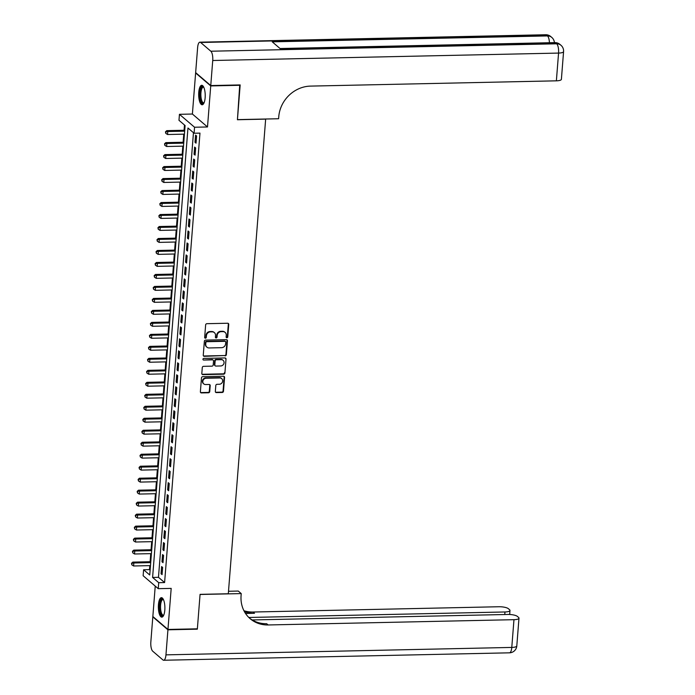 <?xml version="1.0" encoding="UTF-8"?>
<svg xmlns="http://www.w3.org/2000/svg" width="695" height="695" viewBox="0 0 695 695"><rect width="100%" height="100%" fill="white"/><g stroke="black" fill="none" stroke-linecap="round" stroke-linejoin="round"><path stroke-width="1.04" d="M226.883 337.735A0.86 0.773 130.6 0 0 227.752 336.893L228.742 324.391A1.225 1.103 130.6 0 0 227.673 323.245L206.893 323.688A1.225 1.103 130.6 0 0 205.642 324.886L204.66 337.388A0.86 0.773 130.6 0 0 205.407 338.196A0.86 0.773 130.6 0 0 206.276 337.353L206.406 335.737A3.918 3.545 130.6 0 1 210.394 331.889L212.131 331.854A3.918 3.545 130.6 0 1 215.528 335.537L215.398 337.153A0.86 0.773 130.6 0 0 216.145 337.961A0.86 0.773 130.6 0 0 217.014 337.118L217.144 335.503A3.918 3.545 130.6 0 1 221.132 331.663L222.869 331.619A3.918 3.545 130.6 0 1 226.266 335.311L226.136 336.927A0.86 0.773 130.6 0 0 226.883 337.735M226.222 337.344A0.86 0.773 130.6 0 0 227.343 336.545L228.334 324.044A1.225 1.103 130.6 0 0 228.151 323.34M204.747 337.805A0.86 0.773 130.6 0 0 205.868 337.006L205.998 335.39L206.406 335.737M215.485 337.579A0.86 0.773 130.6 0 0 216.605 336.771L216.736 335.155L217.144 335.503M164.811 610.123A9.739 3.266 -91.2 0 0 161.414 597.665A9.739 3.266 -91.2 0 0 158.443 604.676A9.739 3.266 -91.2 0 0 161.839 617.134A9.739 3.266 -91.2 0 0 164.811 610.123M205.138 97.76A9.739 3.266 -91.2 0 0 201.741 85.294A9.739 3.266 -91.2 0 0 198.761 92.305A9.739 3.266 -91.2 0 0 202.158 104.771A9.739 3.266 -91.2 0 0 205.138 97.76M215.337 391.45A1.225 1.103 130.6 0 0 216.397 392.597L222.226 392.475A1.225 1.103 130.6 0 0 223.477 391.276L224.563 377.394A1.225 1.103 130.6 0 0 223.503 376.238L202.723 376.681A1.225 1.103 130.6 0 0 201.472 377.889L200.386 391.772A1.225 1.103 130.6 0 0 201.446 392.918L208.491 392.771A1.225 1.103 130.6 0 0 209.734 391.563L210.203 385.629A1.225 1.103 130.6 0 0 209.143 384.474L205.65 384.552A3.275 2.962 130.6 0 1 203.062 380.417A3.275 2.962 130.6 0 1 206.146 378.254L219.828 377.958A3.275 2.962 130.6 0 1 222.409 382.094A3.275 2.962 130.6 0 1 219.333 384.257L217.049 384.309A1.225 1.103 130.6 0 0 215.806 385.508L215.337 391.45M158.721 582.688L158.243 588.674L143.135 575.738L143.604 569.752L149.738 574.991L185.105 125.543L178.98 120.304L179.449 114.31L194.565 127.246L194.087 133.24L187.963 127.993L152.596 577.441L158.721 582.688L164.602 582.558L199.969 133.11L194.087 133.24M239.732 84.938L237.429 119.74L265.655 119.132L228.308 593.756L200.073 594.355L197.363 628.819L167.955 629.444L171.187 588.396L158.243 588.674M240.14 85.285L210.733 85.919L195.625 72.984L192.393 114.032L179.449 114.31M192.393 114.032L207.501 126.968L210.733 85.919M207.501 126.968L194.565 127.246M225.111 355.883A1.225 1.103 130.6 0 0 226.353 354.685L227.447 340.802A1.225 1.103 130.6 0 0 226.388 339.655L205.598 340.098A1.225 1.103 130.6 0 0 204.356 341.297L203.261 355.18A1.225 1.103 130.6 0 0 204.321 356.335L224.702 355.536A1.225 1.103 130.6 0 0 225.945 354.337L227.039 340.454A1.225 1.103 130.6 0 0 226.857 339.751M226.005 359.098L224.911 372.98A1.225 1.103 130.6 0 1 223.668 374.179L202.888 374.622A1.225 1.103 130.6 0 1 201.819 373.476L202.288 367.533A1.225 1.103 130.6 0 1 203.539 366.334L211.966 366.152A1.225 1.103 130.6 0 0 213.209 364.953L213.521 361.009A1.225 1.103 130.6 0 0 212.462 359.854L203.687 360.045A0.86 0.773 130.6 0 1 203.01 358.967A0.86 0.773 130.6 0 1 203.817 358.403L224.945 357.942A1.225 1.103 130.6 0 1 226.005 359.098L224.911 372.98M155.237 586.102L152.848 616.508L167.955 629.444M196.06 72.975L195.625 72.984M196.025 143.161L196.589 135.968L195.564 135.091L195 142.284L196.025 143.161M195.078 155.141L195.642 147.957L194.626 147.079L194.053 154.273L195.078 155.141M194.131 167.13L194.704 159.937L193.679 159.068L193.114 166.253L194.131 167.13M193.193 179.119L193.757 171.926L192.732 171.048L192.167 178.241L193.193 179.119M192.246 191.099L192.81 183.906L191.794 183.037L191.229 190.23L192.246 191.099M191.307 203.088L191.872 195.894L190.847 195.017L190.282 202.21L191.307 203.088M190.361 215.068L190.925 207.883L189.909 207.006L189.344 214.199L190.361 215.068M189.422 227.057L189.987 219.863L188.962 218.995L188.397 226.179L189.422 227.057M188.475 239.045L189.04 231.852L188.024 230.975L187.45 238.168L188.475 239.045M187.528 251.025L188.102 243.832L187.077 242.963L186.512 250.157L187.528 251.025M186.59 263.014L187.155 255.821L186.13 254.943L185.565 262.137L186.59 263.014M185.643 274.994L186.208 267.81L185.191 266.932L184.627 274.125L185.643 274.994M184.705 286.983L185.27 279.79L184.245 278.921L183.68 286.105L184.705 286.983M183.758 298.972L184.323 291.778L183.306 290.901L182.742 298.094L183.758 298.972M182.82 310.952L183.384 303.758L182.359 302.89L181.795 310.083L182.82 310.952M181.873 322.94L182.438 315.747L181.421 314.87L180.848 322.063L181.873 322.94M180.926 334.921L181.491 327.736L180.474 326.858L179.909 334.052L180.926 334.921M179.988 346.909L180.552 339.716L179.527 338.847L178.963 346.032L179.988 346.909M179.041 358.898L179.605 351.705L178.589 350.827L178.024 358.021L179.041 358.898M178.102 370.878L178.667 363.685L177.642 362.816L177.077 370.009L178.102 370.878M177.155 382.867L177.72 375.674L176.704 374.796L176.139 381.989L177.155 382.867M176.209 394.847L176.782 387.662L175.757 386.785L175.192 393.978L176.209 394.847M175.27 406.836L175.835 399.642L174.819 398.774L174.245 405.958L175.27 406.836M174.323 418.824L174.888 411.631L173.872 410.754L173.307 417.947L174.323 418.824M173.385 430.804L173.95 423.611L172.925 422.742L172.36 429.936L173.385 430.804M172.438 442.793L173.003 435.6L171.986 434.722L171.422 441.916L172.438 442.793M171.5 454.773L172.065 447.589L171.04 446.711L170.475 453.905L171.5 454.773M170.553 466.762L171.118 459.569L170.101 458.7L169.528 465.885L170.553 466.762M169.606 478.751L170.179 471.557L169.154 470.68L168.59 477.873L169.606 478.751M168.668 490.731L169.233 483.538L168.207 482.669L167.643 489.862L168.668 490.731M167.721 502.72L168.286 495.526L167.269 494.649L166.704 501.842L167.721 502.72M166.783 514.7L167.347 507.515L166.322 506.638L165.758 513.831L166.783 514.7M165.836 526.688L166.4 519.495L165.384 518.626L164.819 525.811L165.836 526.688M164.897 538.677L165.462 531.484L164.437 530.606L163.872 537.8L164.897 538.677M163.951 550.657L164.515 543.464L163.499 542.595L162.925 549.788L163.951 550.657M163.004 562.646L163.577 555.453L162.552 554.575L161.987 561.769L163.004 562.646M193.462 132.702L158.477 577.31L164.602 582.558M161.605 566.564L161.04 573.757L162.065 574.626L162.63 567.441L161.605 566.564M184.479 125.013L184.071 130.269M183.758 134.161L183.124 142.249M182.82 146.15L182.177 154.238M181.873 158.13L181.239 166.227M180.935 170.119L180.292 178.207M179.988 182.099L179.353 190.195M179.041 194.087L178.407 202.175M178.102 206.076L177.468 214.164M177.155 218.056L176.521 226.153M176.217 230.045L175.574 238.133M175.27 242.025L174.636 250.122M174.332 254.014L173.689 262.102M173.385 266.003L172.751 274.091M172.438 277.983L171.804 286.079M171.5 289.971L170.866 298.059M170.553 301.951L169.919 310.048M169.615 313.94L168.972 322.028M168.668 325.929L168.034 334.017M167.73 337.909L167.087 346.006M166.783 349.898L166.148 357.986M165.836 361.878L165.202 369.975M164.897 373.867L164.263 381.955M163.951 385.855L163.316 393.943M163.012 397.835L162.369 405.932M162.065 409.824L161.431 417.912M161.127 421.804L160.484 429.901M160.18 433.793L159.546 441.881M159.233 445.782L158.599 453.87M158.295 457.762L157.652 465.858M157.348 469.751L156.714 477.839M156.41 481.731L155.767 489.827M155.463 493.719L154.829 501.807M154.516 505.708L153.882 513.796M153.578 517.688L152.943 525.785M152.631 529.677L151.996 537.765M151.692 541.657L151.05 549.754M150.746 553.646L150.111 561.734M149.807 565.634L149.486 569.622L150.111 570.161M149.486 569.622L143.604 569.752M158.477 577.31L152.596 577.441M195 142.284L196.094 142.267M194.053 154.273L195.147 154.247M193.114 166.253L194.209 166.235M192.167 178.241L193.262 178.215M191.229 190.23L192.315 190.204M190.282 202.21L191.377 202.193M189.344 214.199L190.43 214.173M188.397 226.179L189.492 226.162M187.45 238.168L188.545 238.142M186.512 250.157L187.607 250.131M185.565 262.137L186.66 262.119M184.627 274.125L185.713 274.099M183.68 286.105L184.774 286.088M182.742 298.094L183.827 298.068M181.795 310.083L182.889 310.057M180.848 322.063L181.942 322.046M179.909 334.052L180.995 334.026M178.963 346.032L180.057 346.014M178.024 358.021L179.11 357.995M177.077 370.009L178.172 369.983M176.139 381.989L177.225 381.972M175.192 393.978L176.287 393.952M174.245 405.958L175.34 405.941M173.307 417.947L174.393 417.921M172.36 429.936L173.455 429.91M171.422 441.916L172.508 441.898M170.475 453.905L171.569 453.878M169.528 465.885L170.623 465.867M168.59 477.873L169.684 477.847M167.643 489.862L168.737 489.836M166.704 501.842L167.79 501.825M165.758 513.831L166.852 513.805M164.819 525.811L165.905 525.794M163.872 537.8L164.967 537.774M162.925 549.788L164.02 549.762M161.987 561.769L163.082 561.751M161.04 573.757L162.135 573.731M224.911 332.245A3.918 3.545 130.6 0 0 222.461 331.272L222.869 331.619M216.736 335.155A3.918 3.545 130.6 0 1 220.723 331.315L222.461 331.272M214.173 332.471A3.918 3.545 130.6 0 0 211.723 331.506L212.131 331.854M205.998 335.39A3.918 3.545 130.6 0 1 209.986 331.541L211.723 331.506M203.435 355.883A1.225 1.103 130.6 0 0 203.913 355.979L224.702 355.536M225.727 342.131A0.86 0.773 130.6 0 0 224.989 341.323L206.745 341.714A0.86 0.773 130.6 0 0 205.868 342.557L205.737 344.268A3.918 3.545 130.6 0 0 209.134 347.952L221.601 347.682A3.918 3.545 130.6 0 0 225.597 343.834L225.727 342.131M225.241 341.367A0.86 0.773 130.6 0 0 224.572 340.976L224.989 341.323M206.684 346.979A3.918 3.545 130.6 0 1 205.329 343.912L205.459 342.209A0.86 0.773 130.6 0 1 206.337 341.367L224.572 340.976M202.002 374.179A1.225 1.103 130.6 0 0 202.48 374.275L223.26 373.832A1.225 1.103 130.6 0 0 224.502 372.633M212.939 359.958A1.225 1.103 130.6 0 0 212.053 359.506L203.687 360.045M220.715 365.961A3.275 2.962 130.6 0 0 223.095 360.323A3.275 2.962 130.6 0 0 221.21 359.671L216.388 359.775A1.225 1.103 130.6 0 0 215.137 360.974L214.833 364.918A1.225 1.103 130.6 0 0 215.893 366.065L220.715 365.961M222.878 360.158A3.275 2.962 130.6 0 0 220.802 359.324L221.21 359.671M215.007 365.622A1.225 1.103 130.6 0 1 214.416 364.562L214.729 360.627A1.225 1.103 130.6 0 1 215.98 359.419L220.802 359.324M225.597 358.75A1.225 1.103 130.6 0 0 225.423 358.047M221.497 378.454A3.275 2.962 130.6 0 0 219.42 377.611L219.828 377.958M203.565 383.709A3.275 2.962 130.6 0 1 205.737 377.906L219.42 377.611M200.56 392.475A1.225 1.103 130.6 0 0 201.037 392.571L208.083 392.423A1.225 1.103 130.6 0 0 209.325 391.216L209.794 385.273A1.225 1.103 130.6 0 0 209.621 384.57M215.511 392.154A1.225 1.103 130.6 0 0 215.989 392.249L221.818 392.128A1.225 1.103 130.6 0 0 223.069 390.92L224.155 377.038A1.225 1.103 130.6 0 0 223.981 376.334M184.74 130.252L166.765 130.643L167.79 131.511L167.547 134.509L184.427 134.144M184.662 131.155L167.79 131.511L165.471 131.833L165.784 133.379L165.879 132.18M167.547 134.509L165.784 133.379M165.471 131.833L166.765 130.643M204.009 102.921A8.427 2.823 88.8 0 1 200.186 97.013A8.427 2.823 88.8 0 1 200.872 88.769A8.427 2.823 88.8 0 1 203.67 87.049M203.8 87.318A7.801 2.615 -91.2 0 0 203.314 87.196A7.801 2.615 -91.2 0 0 200.977 96.848A7.801 2.615 -91.2 0 0 203.644 102.799A7.801 2.615 -91.2 0 0 204.13 102.651M202.288 85.415A9.678 3.24 -91.2 0 0 199.786 97.309A9.678 3.24 -91.2 0 0 202.697 104.624M163.69 615.292A8.427 2.823 88.8 0 1 159.859 609.385A8.427 2.823 88.8 0 1 160.554 601.14A8.427 2.823 88.8 0 1 163.351 599.42M163.473 599.689A7.801 2.615 -91.2 0 0 162.986 599.568A7.801 2.615 -91.2 0 0 160.649 609.22A7.801 2.615 -91.2 0 0 163.325 615.171A7.801 2.615 -91.2 0 0 163.803 615.023M161.961 597.787A9.678 3.24 -91.2 0 0 159.459 609.68A9.678 3.24 -91.2 0 0 162.378 616.986M210.759 85.555L240.166 84.929L237.438 119.618L278.608 118.741L278.764 116.699A31.214 28.174 -49.4 0 1 310.535 86.102L556.374 80.829L558.563 53.081L212.731 60.508L210.759 85.555L195.651 72.619L197.623 47.573A7.489 2.511 -91.2 0 1 199.908 42.178L545.74 34.75A7.489 2.511 88.8 0 1 546.47 35.045L200.638 42.482A7.489 2.511 -91.2 0 0 199.908 42.178M212.731 60.508A7.489 2.511 -91.2 0 0 210.846 51.221L200.638 42.482M549.424 42.734A7.489 2.511 88.8 0 0 547.486 35.923A7.489 6.759 -49.4 0 1 551.795 37.426L550.77 36.548A7.489 6.759 130.6 0 0 546.47 35.045L547.486 35.923L272.24 41.839L280.406 48.832L555.653 42.916L556.678 43.794A7.489 2.511 88.8 0 1 558.563 53.081A7.489 2.024 4.5 0 0 563.576 51.569A7.489 7.489 0 0 0 560.987 45.288L559.962 44.419A7.489 6.759 130.6 0 0 555.653 42.916A7.489 2.511 88.8 0 0 554.931 42.612L280.042 48.52M563.576 51.569L561.395 79.317A7.489 2.024 -175.5 0 1 556.374 80.829M196.928 628.827L197.337 629.175L200.064 594.477L241.235 593.591L241.078 595.632A31.214 28.174 130.6 0 0 250.183 618.715A31.214 28.174 130.6 0 0 268.122 624.961L513.97 619.679A7.489 2.024 4.5 0 0 518.983 618.176A7.489 2.024 4.5 0 0 518.574 617.429L517.367 616.404A7.489 2.024 4.5 0 0 507.863 614.458L252.172 619.949M228.499 591.271L238.272 591.063L241.235 593.591M167.929 629.809L152.813 616.873L150.841 641.919A7.489 2.511 -91.2 0 0 152.726 651.206L162.943 659.955A7.489 2.511 -91.2 0 0 163.664 660.25A7.489 2.511 -91.2 0 0 165.957 654.855L167.929 629.809L197.337 629.175M152.813 616.873L153.256 616.865M248.836 617.473L504.961 611.974A7.489 2.024 4.5 0 0 509.982 610.462A7.489 2.024 4.5 0 0 509.574 609.724L508.366 608.69A7.489 2.024 4.5 0 0 498.854 606.744L253.015 612.026A31.214 28.174 130.6 0 1 243.928 610.723M244.414 611.643A31.214 28.174 130.6 0 0 254.483 613.285L245.535 613.476M249.453 618.072A31.214 28.174 130.6 0 0 266.654 623.702L268.122 624.961M183.793 142.24L165.818 142.623L166.843 143.5L166.609 146.497L183.489 146.132M183.723 143.135L166.843 143.5L164.533 143.822L164.845 145.368L164.941 144.169M166.609 146.497L164.845 145.368M164.533 143.822L165.818 142.623M182.846 154.221L164.88 154.611L165.897 155.48L165.662 158.477L182.542 158.121M182.776 155.124L165.897 155.48L163.586 155.802L163.898 157.348L163.994 156.158M165.662 158.477L163.898 157.348M163.586 155.802L164.88 154.611M181.908 166.209L163.933 166.591L164.958 167.469L164.724 170.466L181.603 170.101M181.838 167.104L164.958 167.469L162.639 167.79L162.96 169.337L163.047 168.138M164.724 170.466L162.96 169.337M162.639 167.79L163.933 166.591M180.961 178.198L162.995 178.58L164.011 179.458L163.777 182.455L180.657 182.09M180.891 179.093L164.011 179.458L161.7 179.77L162.013 181.326L162.109 180.127M163.777 182.455L162.013 181.326M161.7 179.77L162.995 178.58M180.022 190.178L162.048 190.569L163.073 191.438L162.839 194.435L179.71 194.07M179.953 191.082L163.073 191.438L160.754 191.759L161.066 193.306L161.162 192.107M162.839 194.435L161.066 193.306M160.754 191.759L162.048 190.569M179.075 202.167L161.11 202.549L162.126 203.427L161.892 206.424L178.771 206.059M179.006 203.062L162.126 203.427L159.815 203.748L160.128 205.294L160.224 204.095M161.892 206.424L160.128 205.294M159.815 203.748L161.11 202.549M178.137 214.147L160.163 214.538L161.188 215.407L160.945 218.404L177.824 218.048M178.059 215.05L161.188 215.407L158.868 215.728L159.181 217.274L159.277 216.084M160.945 218.404L159.181 217.274M158.868 215.728L160.163 214.538M177.19 226.136L159.216 226.518L160.241 227.395L160.006 230.392L176.886 230.028M177.121 227.03L160.241 227.395L157.93 227.717L158.243 229.263L158.338 228.064M160.006 230.392L158.243 229.263M157.93 227.717L159.216 226.518M176.243 238.124L158.278 238.507L159.294 239.384L159.059 242.381L175.939 242.016M176.174 239.019L159.294 239.384L156.983 239.697L157.296 241.252L157.391 240.053M159.059 242.381L157.296 241.252M156.983 239.697L158.278 238.507M175.305 250.104L157.331 250.495L158.356 251.364L158.121 254.361L175.001 253.996M175.236 251.008L158.356 251.364L156.036 251.686L156.358 253.232L156.445 252.033M158.121 254.361L156.358 253.232M156.036 251.686L157.331 250.495M174.358 262.093L156.392 262.475L157.409 263.353L157.174 266.35L174.054 265.985M174.289 262.988L157.409 263.353L155.098 263.674L155.411 265.221L155.506 264.022M157.174 266.35L155.411 265.221M155.098 263.674L156.392 262.475M173.42 274.073L155.445 274.464L156.471 275.333L156.236 278.33L173.107 277.974M173.342 274.977L156.471 275.333L154.151 275.654L154.464 277.201L154.559 276.011M156.236 278.33L154.464 277.201M154.151 275.654L155.445 274.464M172.473 286.062L154.507 286.444L155.524 287.322L155.289 290.319L172.169 289.954M172.403 286.957L155.524 287.322L153.213 287.643L153.525 289.19L153.621 287.991M155.289 290.319L153.525 289.19M153.213 287.643L154.507 286.444M171.526 298.051L153.56 298.433L154.585 299.31L154.342 302.308L171.222 301.943M171.457 298.946L154.585 299.31L152.266 299.623L152.579 301.178L152.674 299.979M154.342 302.308L152.579 301.178M152.266 299.623L153.56 298.433M170.588 310.031L152.613 310.422L153.638 311.291L153.404 314.288L170.284 313.923M170.518 310.934L153.638 311.291L151.328 311.612L151.64 313.158L151.736 311.959M153.404 314.288L151.64 313.158M151.328 311.612L152.613 310.422M169.641 322.02L151.675 322.402L152.691 323.279L152.457 326.276L169.337 325.912M169.571 322.914L152.691 323.279L150.381 323.601L150.693 325.147L150.789 323.948M152.457 326.276L150.693 325.147M150.381 323.601L151.675 322.402M168.703 334L150.728 334.391L151.753 335.259L151.519 338.257L168.39 337.9M168.633 334.903L151.753 335.259L149.434 335.581L149.755 337.127L149.842 335.937M151.519 338.257L149.755 337.127M149.434 335.581L150.728 334.391M167.756 345.988L149.79 346.371L150.806 347.248L150.572 350.245L167.452 349.88M167.686 346.883L150.806 347.248L148.495 347.57L148.808 349.116L148.904 347.917M150.572 350.245L148.808 349.116M148.495 347.57L149.79 346.371M166.817 357.977L148.843 358.359L149.868 359.237L149.625 362.234L166.505 361.869M166.739 358.872L149.868 359.237L147.549 359.55L147.861 361.105L147.957 359.906M149.625 362.234L147.861 361.105M147.549 359.55L148.843 358.359M165.87 369.957L147.905 370.348L148.921 371.217L148.687 374.214L165.566 373.849M165.801 370.861L148.921 371.217L146.61 371.538L146.923 373.085L147.019 371.886M148.687 374.214L146.923 373.085M146.61 371.538L147.905 370.348M164.924 381.946L146.958 382.328L147.974 383.206L147.74 386.203L164.619 385.838M164.854 382.841L147.974 383.206L145.663 383.527L145.976 385.073L146.072 383.875M147.74 386.203L145.976 385.073M145.663 383.527L146.958 382.328M163.985 393.926L146.011 394.317L147.036 395.186L146.801 398.183L163.681 397.827M163.916 394.83L147.036 395.186L144.716 395.507L145.038 397.054L145.125 395.863M146.801 398.183L145.038 397.054M144.716 395.507L146.011 394.317M163.038 405.915L145.073 406.297L146.089 407.174L145.854 410.172L162.734 409.807M162.969 406.81L146.089 407.174L143.778 407.496L144.091 409.042L144.186 407.843M145.854 410.172L144.091 409.042M143.778 407.496L145.073 406.297M162.1 417.904L144.126 418.286L145.151 419.163L144.916 422.16L161.787 421.796M162.031 418.798L145.151 419.163L142.831 419.476L143.144 421.031L143.239 419.832M144.916 422.16L143.144 421.031M142.831 419.476L144.126 418.286M161.153 429.884L143.187 430.274L144.204 431.143L143.969 434.14L160.849 433.776M161.084 430.787L144.204 431.143L141.893 431.465L142.206 433.011L142.301 431.812M143.969 434.14L142.206 433.011M141.893 431.465L143.187 430.274M160.215 441.872L142.24 442.255L143.266 443.132L143.022 446.129L159.902 445.764M160.137 442.767L143.266 443.132L140.946 443.453L141.259 445L141.354 443.801M143.022 446.129L141.259 445M140.946 443.453L142.24 442.255M159.268 453.852L141.293 454.243L142.319 455.112L142.084 458.109L158.964 457.753M159.198 454.756L142.319 455.112L140.008 455.434L140.321 456.98L140.416 455.79M142.084 458.109L140.321 456.98M140.008 455.434L141.293 454.243M158.321 465.841L140.355 466.223L141.372 467.101L141.137 470.098L158.017 469.733M158.251 466.736L141.372 467.101L139.061 467.422L139.374 468.969L139.469 467.77M141.137 470.098L139.374 468.969M139.061 467.422L140.355 466.223M157.383 477.83L139.408 478.212L140.433 479.09L140.199 482.087L157.079 481.722M157.313 478.725L140.433 479.09L138.114 479.402L138.435 480.957L138.522 479.759M140.199 482.087L138.435 480.957M138.114 479.402L139.408 478.212M156.436 489.81L138.47 490.201L139.487 491.07L139.252 494.067L156.132 493.702M156.366 490.713L139.487 491.07L137.176 491.391L137.488 492.937L137.584 491.739M139.252 494.067L137.488 492.937M137.176 491.391L138.47 490.201M155.498 501.799L137.523 502.181L138.548 503.058L138.314 506.056L155.185 505.691M155.428 502.694L138.548 503.058L136.229 503.38L136.541 504.926L136.637 503.727M138.314 506.056L136.541 504.926M136.229 503.38L137.523 502.181M154.551 513.779L136.585 514.17L137.601 515.038L137.367 518.036L154.247 517.679M154.481 514.682L137.601 515.038L135.29 515.36L135.603 516.906L135.699 515.716M137.367 518.036L135.603 516.906M135.29 515.36L136.585 514.17M153.612 525.768L135.638 526.15L136.663 527.027L136.42 530.024L153.3 529.659M153.534 526.662L136.663 527.027L134.343 527.349L134.656 528.895L134.752 527.696M136.42 530.024L134.656 528.895M134.343 527.349L135.638 526.15M152.665 537.756L134.691 538.139L135.716 539.016L135.482 542.013L152.361 541.648M152.596 538.651L135.716 539.016L133.405 539.329L133.718 540.884L133.814 539.685M135.482 542.013L133.718 540.884M133.405 539.329L134.691 538.139M151.719 549.736L133.753 550.127L134.769 550.996L134.535 553.993L151.414 553.628M151.649 550.64L134.769 550.996L132.458 551.317L132.771 552.864L132.867 551.665M134.535 553.993L132.771 552.864M132.458 551.317L133.753 550.127M150.78 561.725L132.806 562.107L133.831 562.985L133.596 565.982L150.476 565.617M150.711 562.62L133.831 562.985L131.511 563.306L131.833 564.853L131.92 563.654M133.596 565.982L131.833 564.853M131.511 563.306L132.806 562.107M210.846 51.221L556.678 43.794A7.489 6.759 -49.4 0 1 560.987 45.288M254.483 613.285L253.015 612.026M165.957 654.855L511.781 647.427L513.97 619.679M504.761 614.519L504.961 611.974M511.781 647.427A7.489 2.511 88.8 0 1 509.496 652.822A7.489 7.489 0 0 0 516.802 645.916A7.489 2.024 -175.5 0 1 511.781 647.427M554.401 42.63A7.489 7.489 0 0 0 551.795 37.426M550.77 36.548A7.489 7.489 0 0 0 545.74 34.75M559.962 44.419A7.489 7.489 0 0 0 554.931 42.612M509.67 614.484L509.982 610.462M163.664 660.25L509.496 652.822M516.802 645.916L518.983 618.176"/></g></svg>
